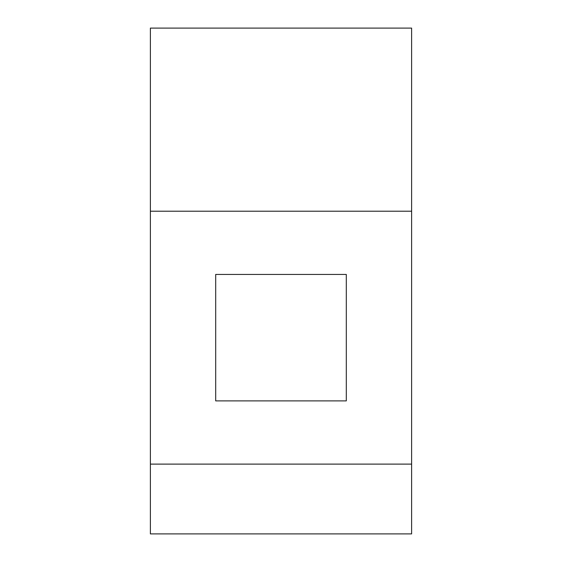 <?xml version="1.0" encoding="UTF-8"?>
<svg xmlns="http://www.w3.org/2000/svg" width="562" height="562" viewBox="0 0 562 562"><rect width="100%" height="100%" fill="white"/><g stroke="black" fill="none" stroke-linecap="round" stroke-linejoin="round"><path stroke-width="0.84" d="M150.384 211.214L411.616 211.214L411.616 28.1L150.384 28.1L150.384 533.9L411.616 533.9L411.616 464.114L150.384 464.114M411.616 211.214L411.616 464.114M215.696 400.889L346.304 400.889L346.304 274.439L215.696 274.439L215.696 400.889"/></g></svg>

